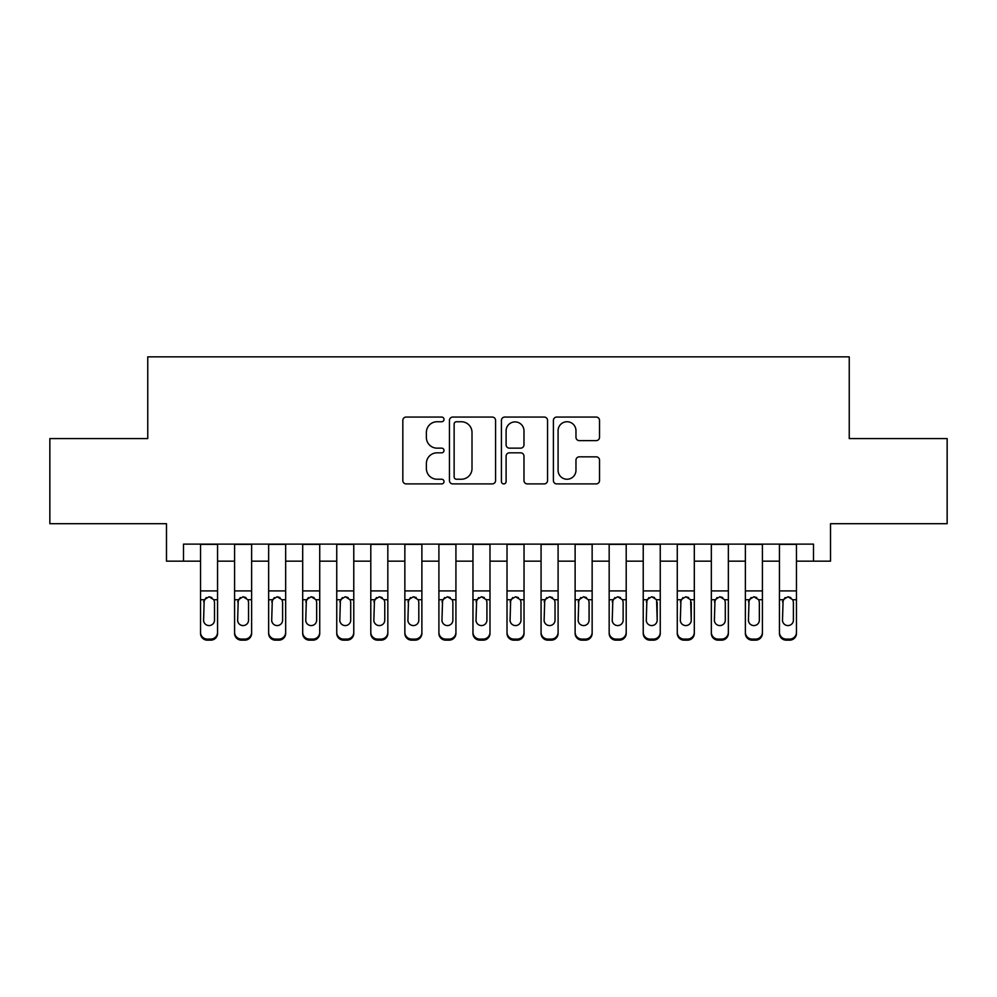 <?xml version="1.0" encoding="UTF-8"?>
<svg xmlns="http://www.w3.org/2000/svg" width="997" height="997" viewBox="0 0 997 997"><rect width="100%" height="100%" fill="white"/><g stroke="black" fill="none" stroke-linecap="round" stroke-linejoin="round"><path stroke-width="1.5" d="M444.014 419.401A2.343 2.343 0 0 0 441.671 417.058L406.165 417.058A3.34 3.34 0 0 0 402.825 420.398L402.825 480.566A3.34 3.34 0 0 0 406.165 483.906L441.671 483.906A2.343 2.343 0 0 0 444.014 481.576A2.343 2.343 0 0 0 441.671 479.233L437.085 479.233A10.693 10.693 0 0 1 426.38 468.54L426.38 463.518A10.693 10.693 0 0 1 437.085 452.825L441.671 452.825A2.343 2.343 0 0 0 444.014 450.482A2.343 2.343 0 0 0 441.671 448.152L437.085 448.152A10.693 10.693 0 0 1 426.38 437.446L426.38 432.436A10.693 10.693 0 0 1 437.085 421.743L441.671 421.743A2.343 2.343 0 0 0 444.014 419.401M596.181 440.624A3.34 3.34 0 0 0 599.533 437.284L599.533 420.398A3.34 3.34 0 0 0 596.181 417.058L556.75 417.058A3.34 3.34 0 0 0 553.397 420.398L553.397 480.566A3.34 3.34 0 0 0 556.75 483.906L596.181 483.906A3.34 3.34 0 0 0 599.533 480.566L599.533 460.178A3.34 3.34 0 0 0 596.181 456.838L579.307 456.838A3.34 3.34 0 0 0 575.967 460.178L575.967 470.285A8.936 8.936 0 0 1 567.019 479.233A8.936 8.936 0 0 1 558.083 470.285L558.083 430.679A8.936 8.936 0 0 1 567.019 421.743A8.936 8.936 0 0 1 575.967 430.679L575.967 437.284A3.34 3.34 0 0 0 579.307 440.624L596.181 440.624M183.51 561.161L183.51 544.125L813.49 544.125L813.49 561.161L830.513 561.161L830.513 523.699L947.15 523.699L947.15 438.568L849.245 438.568L849.245 356.839L147.755 356.839L147.755 438.568L49.85 438.568L49.85 523.699L166.487 523.699L166.487 561.161L200.534 561.161M495.571 420.398A3.34 3.34 0 0 0 492.231 417.058L452.788 417.058A3.34 3.34 0 0 0 449.448 420.398L449.448 480.566A3.34 3.34 0 0 0 452.788 483.906L492.231 483.906A3.34 3.34 0 0 0 495.571 480.566L495.571 420.398M504.769 417.058L544.212 417.058A3.34 3.34 0 0 1 547.552 420.398L547.552 480.566A3.34 3.34 0 0 1 544.212 483.906L527.326 483.906A3.34 3.34 0 0 1 523.986 480.566L523.986 456.165A3.34 3.34 0 0 0 520.646 452.825L509.442 452.825A3.34 3.34 0 0 0 506.102 456.165L506.102 481.576A2.343 2.343 0 0 1 503.759 483.906A2.343 2.343 0 0 1 501.429 481.576L501.429 420.398A3.34 3.34 0 0 1 504.769 417.058M217.558 561.161L234.594 561.161M251.618 561.161L268.642 561.161M285.665 561.161L302.689 561.161M319.725 561.161L336.749 561.161M353.773 561.161L370.797 561.161M387.833 561.161L404.857 561.161M421.881 561.161L438.904 561.161M455.928 561.161L472.964 561.161M489.988 561.161L507.012 561.161M524.036 561.161L541.072 561.161M558.096 561.161L575.119 561.161M592.143 561.161L609.167 561.161M626.203 561.161L643.227 561.161M660.251 561.161L677.275 561.161M694.311 561.161L711.335 561.161M728.358 561.161L745.382 561.161M762.406 561.161L779.442 561.161M796.466 561.161L813.49 561.161M456.464 421.743A2.343 2.343 0 0 0 454.134 424.074L454.134 476.89A2.343 2.343 0 0 0 456.464 479.233L461.312 479.233A10.693 10.693 0 0 0 472.005 468.54L472.005 432.436A10.693 10.693 0 0 0 461.312 421.743L456.464 421.743M523.986 430.854A8.936 8.936 0 0 0 515.05 421.905A8.936 8.936 0 0 0 506.102 430.854L506.102 444.799A3.34 3.34 0 0 0 509.442 448.152L520.646 448.152A3.34 3.34 0 0 0 523.986 444.799L523.986 430.854M200.534 600.792L200.534 632.335A6.805 6.755 -0 0 0 207.351 639.089L210.753 639.089A6.805 6.755 -0 0 0 217.558 632.335L217.558 633.407A6.805 6.755 180 0 1 210.753 640.161L210.753 639.089M214.492 620.171L214.492 602.238L214.492 620.171A5.446 5.409 180 0 1 209.046 625.58A5.446 5.409 180 0 0 214.492 620.171M203.6 621.243L203.6 620.171A5.446 5.409 180 0 0 209.046 625.58M206.205 597.564L203.6 601.814M211.887 597.564L209.046 596.767L213.894 599.733L214.492 602.238M217.558 544.125L217.558 632.335M200.534 544.125L200.534 633.407A6.805 6.755 180 0 0 207.351 640.161L210.753 640.161M200.534 599.733L204.198 599.733L203.6 620.171M204.198 599.733L209.046 596.767M234.594 600.792L234.594 633.407A6.805 6.755 180 0 0 241.399 640.161L244.801 640.161L244.801 639.089A6.805 6.755 0 0 0 251.618 632.335L251.618 633.407A6.805 6.755 180 0 1 244.801 640.161M248.552 620.171L248.552 602.238L248.552 620.171A5.446 5.409 180 0 1 243.106 625.58A5.446 5.409 180 0 0 248.552 620.171M237.647 621.243L237.647 620.171A5.446 5.409 180 0 0 243.106 625.58M240.265 597.564L237.647 601.814M245.947 597.564L243.106 596.767L247.941 599.733L248.552 602.238M268.642 600.792L268.642 633.407A6.805 6.755 180 0 0 275.446 640.161L278.861 640.161L278.861 639.089A6.805 6.755 0 0 0 285.665 632.335L285.665 633.407A6.805 6.755 180 0 1 278.861 640.161M282.6 620.171L282.6 602.238L282.6 620.171A5.446 5.409 180 0 1 277.154 625.58A5.446 5.409 180 0 0 282.6 620.171M271.707 621.243L271.707 620.171A5.446 5.409 180 0 0 277.154 625.58M274.312 597.564L271.707 601.814M279.995 597.564L277.154 596.767L282.001 599.733L282.6 602.238M302.689 600.792L302.689 633.407A6.805 6.755 180 0 0 309.506 640.161L312.908 640.161L312.908 639.089A6.805 6.755 0 0 0 319.725 632.335L319.725 633.407A6.805 6.755 180 0 1 312.908 640.161M316.66 620.171L316.66 602.238L316.66 620.171A5.446 5.409 180 0 1 311.214 625.58A5.446 5.409 180 0 0 316.66 620.171M305.755 621.243L305.755 620.171A5.446 5.409 180 0 0 311.214 625.58M308.36 597.564L305.755 601.814M314.055 597.564L311.214 596.767L316.049 599.733L316.66 602.238M336.749 600.792L336.749 633.407A6.805 6.755 180 0 0 343.554 640.161L346.968 640.161L346.968 639.089A6.805 6.755 0 0 0 353.773 632.335L353.773 633.407A6.805 6.755 180 0 1 346.968 640.161M350.707 620.171L350.707 602.238L350.707 620.171A5.446 5.409 180 0 1 345.261 625.58A5.446 5.409 180 0 0 350.707 620.171M339.815 621.243L339.815 620.171A5.446 5.409 180 0 0 345.261 625.58M342.42 597.564L339.815 601.814M348.103 597.564L345.261 596.767L350.109 599.733L350.707 602.238M251.618 544.125L251.618 633.407M234.594 544.125L234.594 632.335A6.805 6.755 0 0 0 241.399 639.089L244.801 639.089M241.399 639.089L241.399 640.161A6.805 6.755 180 0 1 234.594 633.407L234.594 632.335L234.594 633.407M234.594 599.733L238.258 599.733L237.647 620.171M238.258 599.733L243.106 596.767M285.665 544.125L285.665 633.407M268.642 544.125L268.642 632.335A6.805 6.755 0 0 0 275.446 639.089L278.861 639.089M275.446 639.089L275.446 640.161A6.805 6.755 180 0 1 268.642 633.407L268.642 632.335L268.642 633.407M268.642 599.733L272.306 599.733L271.707 620.171M272.306 599.733L277.154 596.767M319.725 544.125L319.725 633.407M302.689 544.125L302.689 632.335A6.805 6.755 0 0 0 309.506 639.089L312.908 639.089M309.506 639.089L309.506 640.161A6.805 6.755 180 0 1 302.689 633.407L302.689 632.335L302.689 633.407M302.689 599.733L306.366 599.733L305.755 620.171M306.366 599.733L311.214 596.767M353.773 544.125L353.773 633.407M336.749 544.125L336.749 632.335A6.805 6.755 0 0 0 343.554 639.089L346.968 639.089M343.554 639.089L343.554 640.161A6.805 6.755 180 0 1 336.749 633.407L336.749 632.335L336.749 633.407M336.749 599.733L340.413 599.733L339.815 620.171M340.413 599.733L345.261 596.767M370.797 600.792L370.797 633.407A6.805 6.755 180 0 0 377.614 640.161L381.016 640.161L381.016 639.089A6.805 6.755 0 0 0 387.833 632.335L387.833 633.407A6.805 6.755 180 0 1 381.016 640.161M384.767 620.171L384.767 602.238L384.767 620.171A5.446 5.409 180 0 1 379.309 625.58A5.446 5.409 180 0 0 384.767 620.171M373.863 621.243L373.863 620.171A5.446 5.409 180 0 0 379.309 625.58M376.467 597.564L373.863 601.814M382.163 597.564L379.309 596.767L384.157 599.733L384.767 602.238M387.833 544.125L387.833 633.407M370.797 544.125L370.797 632.335A6.805 6.755 0 0 0 377.614 639.089L381.016 639.089M377.614 639.089L377.614 640.161A6.805 6.755 180 0 1 370.797 633.407L370.797 632.335L370.797 633.407M370.797 599.733L374.473 599.733L373.863 620.171M374.473 599.733L379.309 596.767M404.857 600.792L404.857 633.407A6.805 6.755 180 0 0 411.661 640.161L415.076 640.161L415.076 639.089A6.805 6.755 0 0 0 421.881 632.335L421.881 633.407A6.805 6.755 180 0 1 415.076 640.161M418.815 620.171L418.815 602.238L418.815 620.171A5.446 5.409 180 0 1 413.369 625.58A5.446 5.409 180 0 0 418.815 620.171M407.923 621.243L407.923 620.171A5.446 5.409 180 0 0 413.369 625.58M410.527 597.564L407.923 601.814M416.21 597.564L413.369 596.767L418.217 599.733L418.815 602.238M421.881 544.125L421.881 633.407M404.857 544.125L404.857 632.335A6.805 6.755 0 0 0 411.661 639.089L415.076 639.089M411.661 639.089L411.661 640.161A6.805 6.755 180 0 1 404.857 633.407L404.857 632.335L404.857 633.407M404.857 599.733L408.521 599.733L407.923 620.171M408.521 599.733L413.369 596.767M438.904 600.792L438.904 633.407A6.805 6.755 180 0 0 445.721 640.161L449.124 640.161L449.124 639.089A6.805 6.755 0 0 0 455.928 632.335L455.928 633.407A6.805 6.755 180 0 1 449.124 640.161M452.875 620.171L452.875 602.238L452.875 620.171A5.446 5.409 180 0 1 447.416 625.58A5.446 5.409 180 0 0 452.875 620.171M441.97 621.243L441.97 620.171A5.446 5.409 180 0 0 447.416 625.58M444.575 597.564L441.97 601.814M450.258 597.564L447.416 596.767L452.264 599.733L452.875 602.238M455.928 544.125L455.928 633.407M438.904 544.125L438.904 632.335A6.805 6.755 0 0 0 445.721 639.089L449.124 639.089M445.721 639.089L445.721 640.161A6.805 6.755 180 0 1 438.904 633.407L438.904 632.335L438.904 633.407M438.904 599.733L442.581 599.733L441.97 620.171M442.581 599.733L447.416 596.767M472.964 600.792L472.964 633.407A6.805 6.755 180 0 0 479.769 640.161L483.171 640.161L483.171 639.089A6.805 6.755 0 0 0 489.988 632.335L489.988 633.407A6.805 6.755 180 0 1 483.171 640.161M486.922 620.171L486.922 602.238L486.922 620.171A5.446 5.409 180 0 1 481.476 625.58A5.446 5.409 180 0 0 486.922 620.171M476.03 621.243L476.03 620.171A5.446 5.409 180 0 0 481.476 625.58M478.635 597.564L476.03 601.814M484.318 597.564L481.476 596.767L486.324 599.733L486.922 602.238M489.988 544.125L489.988 633.407M472.964 544.125L472.964 632.335A6.805 6.755 0 0 0 479.769 639.089L483.171 639.089M479.769 639.089L479.769 640.161A6.805 6.755 180 0 1 472.964 633.407L472.964 632.335L472.964 633.407M472.964 599.733L476.628 599.733L476.03 620.171M476.628 599.733L481.476 596.767M507.012 600.792L507.012 633.407A6.805 6.755 180 0 0 513.829 640.161L517.231 640.161L517.231 639.089A6.805 6.755 0 0 0 524.036 632.335L524.036 633.407A6.805 6.755 180 0 1 517.231 640.161M520.97 620.171L520.97 602.238L520.97 620.171A5.446 5.409 180 0 1 515.524 625.58A5.446 5.409 180 0 0 520.97 620.171M510.078 621.243L510.078 620.171A5.446 5.409 180 0 0 515.524 625.58M512.682 597.564L510.078 601.814M518.365 597.564L515.524 596.767L520.372 599.733L520.97 602.238M524.036 544.125L524.036 633.407M507.012 544.125L507.012 632.335A6.805 6.755 0 0 0 513.829 639.089L517.231 639.089M513.829 639.089L513.829 640.161A6.805 6.755 180 0 1 507.012 633.407L507.012 632.335L507.012 633.407M507.012 599.733L510.676 599.733L510.078 620.171M510.676 599.733L515.524 596.767M541.072 600.792L541.072 633.407A6.805 6.755 180 0 0 547.876 640.161L551.279 640.161L551.279 639.089A6.805 6.755 0 0 0 558.096 632.335L558.096 633.407A6.805 6.755 180 0 1 551.279 640.161M555.03 620.171L555.03 602.238L555.03 620.171A5.446 5.409 180 0 1 549.584 625.58A5.446 5.409 180 0 0 555.03 620.171M544.125 621.243L544.125 620.171A5.446 5.409 180 0 0 549.584 625.58M546.742 597.564L544.125 601.814M552.425 597.564L549.584 596.767L554.419 599.733L555.03 602.238M558.096 544.125L558.096 633.407M541.072 544.125L541.072 632.335A6.805 6.755 0 0 0 547.876 639.089L551.279 639.089M547.876 639.089L547.876 640.161A6.805 6.755 180 0 1 541.072 633.407L541.072 632.335L541.072 633.407M541.072 599.733L544.736 599.733L544.125 620.171M544.736 599.733L549.584 596.767M575.119 600.792L575.119 633.407A6.805 6.755 180 0 0 581.924 640.161L585.339 640.161L585.339 639.089A6.805 6.755 0 0 0 592.143 632.335L592.143 633.407A6.805 6.755 180 0 1 585.339 640.161M589.077 620.171L589.077 602.238L589.077 620.171A5.446 5.409 180 0 1 583.631 625.58A5.446 5.409 180 0 0 589.077 620.171M578.185 621.243L578.185 620.171A5.446 5.409 180 0 0 583.631 625.58M580.79 597.564L578.185 601.814M586.473 597.564L583.631 596.767L588.479 599.733L589.077 602.238M592.143 544.125L592.143 633.407M575.119 544.125L575.119 632.335A6.805 6.755 0 0 0 581.924 639.089L585.339 639.089M581.924 639.089L581.924 640.161A6.805 6.755 180 0 1 575.119 633.407L575.119 632.335L575.119 633.407M575.119 599.733L578.783 599.733L578.185 620.171M578.783 599.733L583.631 596.767M609.167 600.792L609.167 633.407A6.805 6.755 180 0 0 615.984 640.161L619.386 640.161L619.386 639.089A6.805 6.755 0 0 0 626.203 632.335L626.203 633.407A6.805 6.755 180 0 1 619.386 640.161M623.137 620.171L623.137 602.238L623.137 620.171A5.446 5.409 180 0 1 617.691 625.58A5.446 5.409 180 0 0 623.137 620.171M612.233 621.243L612.233 620.171A5.446 5.409 180 0 0 617.691 625.58M614.837 597.564L612.233 601.814M620.533 597.564L617.691 596.767L622.527 599.733L623.137 602.238M626.203 544.125L626.203 633.407M609.167 544.125L609.167 632.335A6.805 6.755 0 0 0 615.984 639.089L619.386 639.089M615.984 639.089L615.984 640.161A6.805 6.755 180 0 1 609.167 633.407L609.167 632.335L609.167 633.407M609.167 599.733L612.843 599.733L612.233 620.171M612.843 599.733L617.691 596.767M660.251 544.125L660.251 633.407A6.805 6.755 180 0 1 653.446 640.161L653.446 639.089A6.805 6.755 0 0 0 660.251 632.335L660.251 633.407M643.227 544.125L643.227 632.335A6.805 6.755 0 0 0 650.032 639.089L653.446 639.089M650.032 639.089L650.032 640.161A6.805 6.755 180 0 1 643.227 633.407A6.805 6.755 180 0 0 650.032 640.161L653.446 640.161M656.587 599.733L657.185 620.171A5.446 5.409 180 0 1 651.739 625.58A5.446 5.409 180 0 1 646.293 620.171L646.891 599.733L651.739 596.767L656.587 599.733L660.251 599.733M643.227 633.407L643.227 600.792M694.311 544.125L694.311 633.407A6.805 6.755 180 0 1 687.494 640.161L687.494 639.089A6.805 6.755 0 0 0 694.311 632.335L694.311 633.407M677.275 544.125L677.275 632.335A6.805 6.755 0 0 0 684.092 639.089L687.494 639.089M684.092 639.089L684.092 640.161A6.805 6.755 180 0 1 677.275 633.407A6.805 6.755 180 0 0 684.092 640.161L687.494 640.161M690.634 599.733L691.245 620.171A5.446 5.409 180 0 1 685.786 625.58A5.446 5.409 180 0 1 680.34 620.171L680.951 599.733L685.786 596.767L690.634 599.733L694.311 599.733M677.275 633.407L677.275 600.792M651.739 625.58A5.446 5.409 180 0 0 657.185 620.171L657.185 602.238M646.293 621.243L646.293 620.171M648.897 597.564L646.293 601.814M654.58 597.564L651.739 596.767M685.786 625.58A5.446 5.409 180 0 0 691.245 620.171L691.245 602.238M680.34 621.243L680.34 620.171M682.945 597.564L680.34 601.814M688.64 597.564L685.786 596.767M711.335 600.792L711.335 633.407A6.805 6.755 180 0 0 718.139 640.161L721.554 640.161L721.554 639.089A6.805 6.755 0 0 0 728.358 632.335L728.358 633.407A6.805 6.755 180 0 1 721.554 640.161M725.293 620.171L725.293 602.238L725.293 620.171A5.446 5.409 180 0 1 719.846 625.58A5.446 5.409 180 0 0 725.293 620.171M714.4 621.243L714.4 620.171A5.446 5.409 180 0 0 719.846 625.58M717.005 597.564L714.4 601.814M722.688 597.564L719.846 596.767L724.694 599.733L725.293 602.238M728.358 544.125L728.358 633.407M711.335 544.125L711.335 632.335A6.805 6.755 0 0 0 718.139 639.089L721.554 639.089M718.139 639.089L718.139 640.161A6.805 6.755 180 0 1 711.335 633.407L711.335 632.335L711.335 633.407M711.335 599.733L714.999 599.733L714.4 620.171M714.999 599.733L719.846 596.767M745.382 600.792L745.382 633.407A6.805 6.755 180 0 0 752.199 640.161L755.601 640.161L755.601 639.089A6.805 6.755 0 0 0 762.406 632.335L762.406 633.407A6.805 6.755 180 0 1 755.601 640.161M759.353 620.171L759.353 602.238L759.353 620.171A5.446 5.409 180 0 1 753.894 625.58A5.446 5.409 180 0 0 759.353 620.171M748.448 621.243L748.448 620.171A5.446 5.409 180 0 0 753.894 625.58M751.053 597.564L748.448 601.814M756.735 597.564L753.894 596.767L758.742 599.733L759.353 602.238M762.406 544.125L762.406 633.407M745.382 544.125L745.382 632.335A6.805 6.755 0 0 0 752.199 639.089L755.601 639.089M752.199 639.089L752.199 640.161A6.805 6.755 180 0 1 745.382 633.407L745.382 632.335L745.382 633.407M745.382 599.733L749.059 599.733L748.448 620.171M749.059 599.733L753.894 596.767M779.442 600.792L779.442 633.407A6.805 6.755 180 0 0 786.247 640.161L789.649 640.161L789.649 639.089A6.805 6.755 0 0 0 796.466 632.335L796.466 633.407A6.805 6.755 180 0 1 789.649 640.161M793.4 620.171L793.4 602.238L793.4 620.171A5.446 5.409 180 0 1 787.954 625.58A5.446 5.409 180 0 0 793.4 620.171M782.508 621.243L782.508 620.171A5.446 5.409 180 0 0 787.954 625.58M785.113 597.564L782.508 601.814M790.795 597.564L787.954 596.767L792.802 599.733L793.4 602.238M796.466 544.125L796.466 633.407M779.442 544.125L779.442 632.335A6.805 6.755 0 0 0 786.247 639.089L789.649 639.089M786.247 639.089L786.247 640.161A6.805 6.755 180 0 1 779.442 633.407L779.442 632.335L779.442 633.407M779.442 599.733L783.106 599.733L782.508 620.171M783.106 599.733L787.954 596.767M213.894 599.733L217.558 599.733M200.534 590.922L217.558 590.922M200.534 544.374L217.558 544.374M207.351 639.089L207.351 640.161M247.941 599.733L251.618 599.733M234.594 590.922L251.618 590.922M234.594 544.374L251.618 544.374M282.001 599.733L285.665 599.733M268.642 590.922L285.665 590.922M268.642 544.374L285.665 544.374M316.049 599.733L319.725 599.733M302.689 590.922L319.725 590.922M302.689 544.374L319.725 544.374M350.109 599.733L353.773 599.733M336.749 590.922L353.773 590.922M336.749 544.374L353.773 544.374M384.157 599.733L387.833 599.733M370.797 590.922L387.833 590.922M370.797 544.374L387.833 544.374M418.217 599.733L421.881 599.733M404.857 590.922L421.881 590.922M404.857 544.374L421.881 544.374M452.264 599.733L455.928 599.733M438.904 590.922L455.928 590.922M438.904 544.374L455.928 544.374M486.324 599.733L489.988 599.733M472.964 590.922L489.988 590.922M472.964 544.374L489.988 544.374M520.372 599.733L524.036 599.733M507.012 590.922L524.036 590.922M507.012 544.374L524.036 544.374M554.419 599.733L558.096 599.733M541.072 590.922L558.096 590.922M541.072 544.374L558.096 544.374M588.479 599.733L592.143 599.733M575.119 590.922L592.143 590.922M575.119 544.374L592.143 544.374M622.527 599.733L626.203 599.733M609.167 590.922L626.203 590.922M609.167 544.374L626.203 544.374M643.227 599.733L646.891 599.733M643.227 590.922L660.251 590.922M643.227 544.374L660.251 544.374M677.275 599.733L680.951 599.733M677.275 590.922L694.311 590.922M677.275 544.374L694.311 544.374M724.694 599.733L728.358 599.733M711.335 590.922L728.358 590.922M711.335 544.374L728.358 544.374M758.742 599.733L762.406 599.733M745.382 590.922L762.406 590.922M745.382 544.374L762.406 544.374M792.802 599.733L796.466 599.733M779.442 590.922L796.466 590.922M779.442 544.374L796.466 544.374"/></g></svg>
